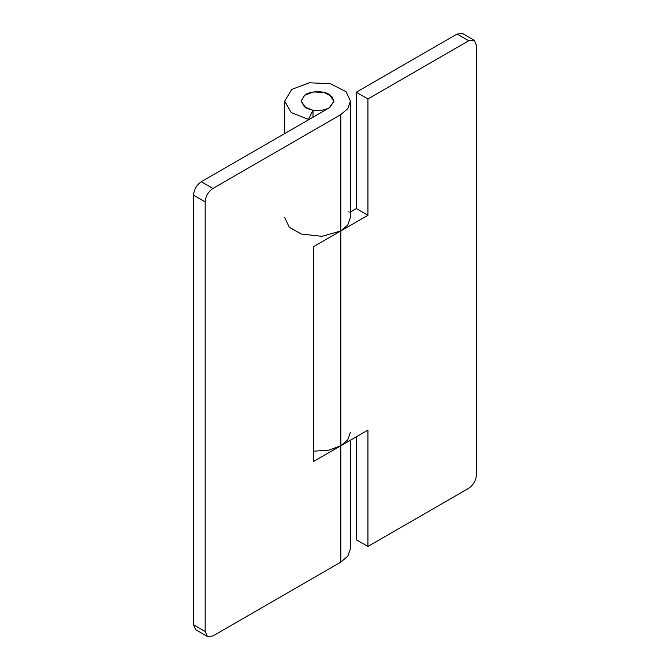 <?xml version="1.0" encoding="UTF-8"?>
<svg xmlns="http://www.w3.org/2000/svg" width="670" height="670" viewBox="0 0 670 670"><rect width="100%" height="100%" fill="white"/><g stroke="black" fill="none" stroke-linecap="round" stroke-linejoin="round"><path stroke-width="1" d="M356.314 436.815L356.314 539.744L367.939 546.452L468.707 488.279C473.38 485.013 475.968 480.532 476.462 474.854L476.462 45.233L474.193 40.217L468.707 40.753L457.082 34.044L462.56 33.5L474.193 40.217M367.939 546.452L367.939 430.098L340.812 445.759L347.814 439.78L350.444 432.334M313.686 451.186L328.66 450.206L340.812 445.759L340.812 562.113L347.814 556.142L350.444 548.688L350.444 440.198M457.082 34.044L356.314 92.217L356.314 208.579L367.939 215.288L340.812 230.949L321.927 236.343L301.257 234.014L289.272 227.205L284.675 217.524M356.314 92.217L367.939 98.934L367.939 215.288M356.314 208.579L350.444 211.963M348.861 211.703L349.154 212.264M367.939 98.934L468.707 40.753M207.44 636.5L195.808 629.783L193.538 624.767L205.162 631.483L207.44 636.5L212.918 635.956L340.812 562.113M205.162 201.863L193.538 195.146C194.032 189.468 196.62 184.987 201.293 181.721L212.918 188.438C208.244 191.704 205.656 196.176 205.162 201.863L205.162 631.483M340.812 230.949L313.686 246.61L313.686 461.421L340.812 445.759L340.812 230.949L347.814 224.969L350.444 217.524L350.444 101.17L347.814 108.615L340.812 114.595L340.812 230.949M284.675 133.581L284.675 101.17L291.291 112.594L308.443 119.411L312.999 110.29L304.423 106.882L301.115 101.036L304.632 95.299L313.459 91.974L323.962 92.427L331.843 96.463L334.003 101.17L329.188 107.887L201.293 181.721M212.918 188.438L340.812 114.595M284.675 101.162L291.71 89.437L309.356 82.787L330.36 83.683L346.122 91.757L350.444 101.17M193.538 195.146L193.538 624.767M312.999 110.29L312.999 117.225M308.443 119.411L308.443 119.863M304.641 95.299C309.247 91.053 323.417 90.442 329.188 94.462L334.003 101.17L329.875 107.46C322.195 111.488 314.213 111.622 305.93 107.887L301.115 101.17L304.641 95.299"/></g></svg>

